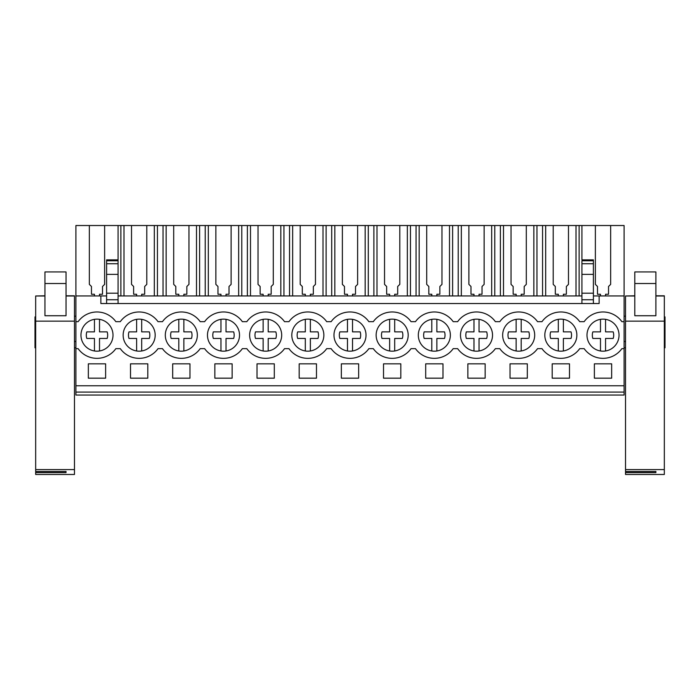 <?xml version="1.0" encoding="UTF-8"?>
<svg xmlns="http://www.w3.org/2000/svg" width="700" height="700" viewBox="0 0 700 700"><rect width="100%" height="100%" fill="white"/><g stroke="black" fill="none" stroke-linecap="round" stroke-linejoin="round"><path stroke-width="1.05" d="M75.906 392.096L624.094 392.096L624.094 395.036L75.906 395.036L75.906 295.942L100.87 295.942L100.87 303.537L599.13 303.537L599.13 295.942L624.094 295.942L624.094 321.668L621.871 321.668A23.196 23.196 0 0 0 584.15 321.668L579.705 321.668A23.196 23.196 0 0 0 541.984 321.668L537.539 321.668A23.196 23.196 0 0 0 499.809 321.668L495.373 321.668A23.196 23.196 0 0 0 457.642 321.668L453.198 321.668A23.196 23.196 0 0 0 415.476 321.668L411.031 321.668A23.196 23.196 0 0 0 373.301 321.668L368.865 321.668A23.196 23.196 0 0 0 331.135 321.668L326.699 321.668A23.196 23.196 0 0 0 288.969 321.668L284.524 321.668A23.196 23.196 0 0 0 246.803 321.668L242.358 321.668A23.196 23.196 0 0 0 204.627 321.668L200.191 321.668A23.196 23.196 0 0 0 162.461 321.668L158.016 321.668A23.196 23.196 0 0 0 120.295 321.668L115.85 321.668A23.196 23.196 0 0 0 78.129 321.668L75.906 321.668M94.456 295.942L94.456 294.254L91.464 294.254L91.464 286.484L89.355 284.375L89.355 225.523L75.906 225.523L75.906 295.942M75.906 385.761L624.094 385.761L624.094 321.668M594.37 363.834L594.37 378.175L611.66 378.175L611.66 363.834L594.37 363.834M172.681 363.834L172.681 378.175L189.971 378.175L189.971 363.834L172.681 363.834M274.304 378.175L257.014 378.175L257.014 363.834L274.304 363.834L274.304 378.175M552.195 363.834L552.195 378.175L569.485 378.175L569.485 363.834L552.195 363.834M425.696 363.834L442.986 363.834L442.986 378.175L425.696 378.175L425.696 363.834M316.479 378.175L299.189 378.175L299.189 363.834L316.479 363.834L316.479 378.175M358.645 378.175L358.645 363.834L341.355 363.834L341.355 378.175L358.645 378.175M214.847 363.834L232.138 363.834L232.138 378.175L214.847 378.175L214.847 363.834M130.515 363.834L130.515 378.175L147.805 378.175L147.805 363.834L130.515 363.834M510.029 363.834L527.319 363.834L527.319 378.175L510.029 378.175L510.029 363.834M400.811 378.175L400.811 363.834L383.521 363.834L383.521 378.175L400.811 378.175M485.153 378.175L467.863 378.175L467.863 363.834L485.153 363.834L485.153 378.175M88.34 363.834L105.63 363.834L105.63 378.175L88.34 378.175L88.34 363.834M75.906 348.652L78.129 348.652A23.196 23.196 0 0 0 115.85 348.652L120.295 348.652A23.196 23.196 0 0 0 158.016 348.652L162.461 348.652A23.196 23.196 0 0 0 200.191 348.652L204.627 348.652A23.196 23.196 0 0 0 242.358 348.652L246.803 348.652A23.196 23.196 0 0 0 284.524 348.652L288.969 348.652A23.196 23.196 0 0 0 326.699 348.652L331.135 348.652A23.196 23.196 0 0 0 368.865 348.652L373.301 348.652A23.196 23.196 0 0 0 411.031 348.652L415.476 348.652A23.196 23.196 0 0 0 453.198 348.652L457.642 348.652A23.196 23.196 0 0 0 495.373 348.652L499.809 348.652A23.196 23.196 0 0 0 537.539 348.652L541.984 348.652A23.196 23.196 0 0 0 579.705 348.652L584.15 348.652A23.196 23.196 0 0 0 621.871 348.652L624.094 348.652M84.359 325.299A16.021 16.021 0 0 1 106.855 322.534A16.021 16.021 0 0 1 109.611 345.021A16.021 16.021 0 0 1 87.124 347.786A16.021 16.021 0 0 1 84.359 325.299M404.793 345.021A16.021 16.021 0 0 1 382.305 347.786A16.021 16.021 0 0 1 379.54 325.299A16.021 16.021 0 0 1 402.036 322.534A16.021 16.021 0 0 1 404.793 345.021M489.134 345.021A16.021 16.021 0 0 1 466.637 347.786A16.021 16.021 0 0 1 463.881 325.299A16.021 16.021 0 0 1 486.369 322.534A16.021 16.021 0 0 1 489.134 345.021M278.294 345.021A16.021 16.021 0 0 1 255.797 347.786A16.021 16.021 0 0 1 253.032 325.299A16.021 16.021 0 0 1 275.529 322.534A16.021 16.021 0 0 1 278.294 345.021M421.706 325.299A16.021 16.021 0 0 1 444.203 322.534A16.021 16.021 0 0 1 446.967 345.021A16.021 16.021 0 0 1 424.471 347.786A16.021 16.021 0 0 1 421.706 325.299M337.374 325.299A16.021 16.021 0 0 1 359.861 322.534A16.021 16.021 0 0 1 362.626 345.021A16.021 16.021 0 0 1 340.139 347.786A16.021 16.021 0 0 1 337.374 325.299M506.048 325.299A16.021 16.021 0 0 1 528.544 322.534A16.021 16.021 0 0 1 531.3 345.021A16.021 16.021 0 0 1 508.812 347.786A16.021 16.021 0 0 1 506.048 325.299M320.46 345.021A16.021 16.021 0 0 1 297.964 347.786A16.021 16.021 0 0 1 295.207 325.299A16.021 16.021 0 0 1 317.695 322.534A16.021 16.021 0 0 1 320.46 345.021M548.214 325.299A16.021 16.021 0 0 1 570.71 322.534A16.021 16.021 0 0 1 573.466 345.021A16.021 16.021 0 0 1 550.979 347.786A16.021 16.021 0 0 1 548.214 325.299M615.641 345.021A16.021 16.021 0 0 1 593.145 347.786A16.021 16.021 0 0 1 590.389 325.299A16.021 16.021 0 0 1 612.876 322.534A16.021 16.021 0 0 1 615.641 345.021M236.119 345.021A16.021 16.021 0 0 1 213.631 347.786A16.021 16.021 0 0 1 210.866 325.299A16.021 16.021 0 0 1 233.362 322.534A16.021 16.021 0 0 1 236.119 345.021M126.534 325.299A16.021 16.021 0 0 1 149.021 322.534A16.021 16.021 0 0 1 151.786 345.021A16.021 16.021 0 0 1 129.29 347.786A16.021 16.021 0 0 1 126.534 325.299M193.952 345.021A16.021 16.021 0 0 1 171.456 347.786A16.021 16.021 0 0 1 168.7 325.299A16.021 16.021 0 0 1 191.188 322.534A16.021 16.021 0 0 1 193.952 345.021M100.87 295.942L106.601 295.942M118.072 295.942L581.928 295.942M593.399 295.942L599.13 295.942M579.128 295.942L579.128 225.523L624.094 225.523L624.094 295.942M89.355 225.523L118.072 225.523L118.072 303.537M579.128 225.523L118.072 225.523M624.094 385.761L624.094 392.096M75.906 316.181L74.471 316.181L74.471 304.22M35 316.908L35.674 316.899L35 316.908L35 340.76L35.674 340.769L35 340.76L35 347.812L35.674 347.812M75.906 341.486L74.471 341.486M75.906 347.812L74.471 347.812L74.471 408.59M581.928 225.523L581.928 259.866L593.399 259.866L593.399 303.537M576.012 225.523L576.012 295.942M563.378 295.942L563.378 294.254L566.37 294.254L566.37 286.484L568.479 284.375L568.479 225.523M553.21 225.523L553.21 284.375L555.319 286.484L555.319 294.254L558.311 294.254L558.311 295.942M545.676 225.523L545.676 295.942M542.561 295.942L542.561 225.523M536.961 295.942L536.961 225.523M533.846 225.523L533.846 295.942M521.202 295.942L521.202 294.254L524.195 294.254L524.195 286.484L526.304 284.375L526.304 225.523M511.044 225.523L511.044 284.375L513.153 286.484L513.153 294.254L516.145 294.254L516.145 295.942M503.501 225.523L503.501 295.942M500.395 295.942L500.395 225.523M494.786 295.942L494.786 225.523M491.68 225.523L491.68 295.942M479.036 295.942L479.036 294.254L482.029 294.254L482.029 286.484L484.137 284.375L484.137 225.523M468.877 225.523L468.877 284.375L470.986 286.484L470.986 294.254L473.979 294.254L473.979 295.942M461.335 225.523L461.335 295.942M458.22 295.942L458.22 225.523M452.62 295.942L452.62 225.523M449.505 225.523L449.505 295.942M436.87 295.942L436.87 294.254L439.863 294.254L439.863 286.484L441.971 284.375L441.971 225.523M426.703 225.523L426.703 284.375L428.811 286.484L428.811 294.254L431.804 294.254L431.804 295.942M419.169 225.523L419.169 295.942M416.054 295.942L416.054 225.523M410.454 295.942L410.454 225.523M407.339 225.523L407.339 295.942M394.695 295.942L394.695 294.254L397.696 294.254L397.696 286.484L399.805 284.375L399.805 225.523M384.536 225.523L384.536 284.375L386.645 286.484L386.645 294.254L389.637 294.254L389.637 295.942M376.994 225.523L376.994 295.942M373.887 295.942L373.887 225.523M368.287 295.942L368.287 225.523M365.172 225.523L365.172 295.942M352.529 295.942L352.529 294.254L355.521 294.254L355.521 286.484L357.63 284.375L357.63 225.523M342.37 225.523L342.37 284.375L344.479 286.484L344.479 294.254L347.471 294.254L347.471 295.942M334.828 225.523L334.828 295.942M331.713 295.942L331.713 225.523M326.113 295.942L326.113 225.523M323.006 225.523L323.006 295.942M310.363 295.942L310.363 294.254L313.355 294.254L313.355 286.484L315.464 284.375L315.464 225.523M300.195 225.523L300.195 284.375L302.304 286.484L302.304 294.254L305.305 294.254L305.305 295.942M292.661 225.523L292.661 295.942M289.546 295.942L289.546 225.523M283.946 295.942L283.946 225.523M280.831 225.523L280.831 295.942M268.196 295.942L268.196 294.254L271.189 294.254L271.189 286.484L273.297 284.375L273.297 225.523M258.029 225.523L258.029 284.375L260.137 286.484L260.137 294.254L263.13 294.254L263.13 295.942M250.495 225.523L250.495 295.942M247.38 295.942L247.38 225.523M241.78 295.942L241.78 225.523M238.665 225.523L238.665 295.942M226.021 295.942L226.021 294.254L229.014 294.254L229.014 286.484L231.123 284.375L231.123 225.523M215.862 225.523L215.862 284.375L217.971 286.484L217.971 294.254L220.964 294.254L220.964 295.942M208.32 225.523L208.32 295.942M205.214 295.942L205.214 225.523M199.605 295.942L199.605 225.523M196.499 225.523L196.499 295.942M183.855 295.942L183.855 294.254L186.847 294.254L186.847 286.484L188.956 284.375L188.956 225.523M173.696 225.523L173.696 284.375L175.805 286.484L175.805 294.254L178.798 294.254L178.798 295.942M166.154 225.523L166.154 295.942M163.039 295.942L163.039 225.523M157.439 295.942L157.439 225.523M154.324 225.523L154.324 295.942M141.689 295.942L141.689 294.254L144.681 294.254L144.681 286.484L146.79 284.375L146.79 225.523M131.521 225.523L131.521 284.375L133.63 286.484L133.63 294.254L136.623 294.254L136.623 295.942M123.987 225.523L123.987 295.942M120.872 295.942L120.872 225.523M104.624 225.523L104.624 284.375L102.515 286.484L102.515 294.254L99.514 294.254L99.514 295.942M118.072 259.866L106.601 259.866L106.601 303.537M593.399 274.365L581.928 274.365L581.928 303.537M581.928 274.365L581.928 261.328M610.645 225.523L610.645 284.375L608.536 286.484L608.536 294.254L605.544 294.254L605.544 295.942M595.376 225.523L595.376 284.375L597.485 286.484L597.485 294.254L600.486 294.254L600.486 295.942M625.529 316.181L624.094 316.181M665 316.908L664.326 316.899L665 316.908L665 340.76L664.326 340.769L665 340.76L665 347.812L664.326 347.812M625.529 341.486L624.094 341.486M625.529 347.812L624.094 347.812M581.928 299.74L593.399 299.74M106.601 299.74L118.072 299.74M106.601 293.204L118.072 293.204M581.928 293.204L593.399 293.204M94.456 350.98L94.456 338.441L86.817 338.441A10.684 10.684 0 0 1 86.817 331.879L94.456 331.879L94.456 319.34M99.514 319.34L99.514 331.879L107.161 331.879A10.684 10.684 0 0 1 107.161 338.441L99.514 338.441L99.514 350.98M86.817 331.879L94.456 331.879M136.623 350.98L136.623 338.441L128.984 338.441A10.684 10.684 0 0 1 128.984 331.879L136.623 331.879L136.623 319.34M141.689 319.34L141.689 331.879L149.327 331.879A10.684 10.684 0 0 1 149.327 338.441L141.689 338.441L141.689 350.98M128.984 331.879L136.623 331.879M149.327 338.441L141.689 338.441M178.798 350.98L178.798 338.441L171.159 338.441A10.684 10.684 0 0 1 171.159 331.879L178.798 331.879L178.798 319.34M183.855 319.34L183.855 331.879L191.494 331.879A10.684 10.684 0 0 1 191.494 338.441L183.855 338.441L183.855 350.98M171.159 331.879L178.798 331.879M220.964 350.98L220.964 338.441L213.325 338.441A10.684 10.684 0 0 1 213.325 331.879L220.964 331.879L220.964 319.34M226.021 319.34L226.021 331.879L233.66 331.879A10.684 10.684 0 0 1 233.66 338.441L226.021 338.441L226.021 350.98M213.325 331.879L220.964 331.879M263.13 350.98L263.13 338.441L255.491 338.441A10.684 10.684 0 0 1 255.491 331.879L263.13 331.879L263.13 319.34M268.196 319.34L268.196 331.879L275.835 331.879A10.684 10.684 0 0 1 275.835 338.441L268.196 338.441L268.196 350.98M255.491 331.879L263.13 331.879M305.305 350.98L305.305 338.441L297.666 338.441A10.684 10.684 0 0 1 297.666 331.879L305.305 331.879L305.305 319.34M310.363 319.34L310.363 331.879L318.001 331.879A10.684 10.684 0 0 1 318.001 338.441L310.363 338.441L310.363 350.98M297.666 331.879L305.305 331.879M347.471 350.98L347.471 338.441L339.832 338.441A10.684 10.684 0 0 1 339.832 331.879L347.471 331.879L347.471 319.34M352.529 319.34L352.529 331.879L360.168 331.879A10.684 10.684 0 0 1 360.168 338.441L352.529 338.441L352.529 350.98M339.832 331.879L347.471 331.879M389.637 350.98L389.637 338.441L381.999 338.441A10.684 10.684 0 0 1 381.999 331.879L389.637 331.879L389.637 319.34M394.695 319.34L394.695 331.879L402.334 331.879A10.684 10.684 0 0 1 402.334 338.441L394.695 338.441L394.695 350.98M381.999 331.879L389.637 331.879M431.804 350.98L431.804 338.441L424.165 338.441A10.684 10.684 0 0 1 424.165 331.879L431.804 331.879L431.804 319.34M436.87 319.34L436.87 331.879L444.509 331.879A10.684 10.684 0 0 1 444.509 338.441L436.87 338.441L436.87 350.98M424.165 331.879L431.804 331.879M473.979 350.98L473.979 338.441L466.34 338.441A10.684 10.684 0 0 1 466.34 331.879L473.979 331.879L473.979 319.34M479.036 319.34L479.036 331.879L486.675 331.879A10.684 10.684 0 0 1 486.675 338.441L479.036 338.441L479.036 350.98M466.34 331.879L473.979 331.879M516.145 350.98L516.145 338.441L508.506 338.441A10.684 10.684 0 0 1 508.506 331.879L516.145 331.879L516.145 319.34M521.202 319.34L521.202 331.879L528.841 331.879A10.684 10.684 0 0 1 528.841 338.441L521.202 338.441L521.202 350.98M508.506 331.879L516.145 331.879M558.311 350.98L558.311 338.441L550.673 338.441A10.684 10.684 0 0 1 550.673 331.879L558.311 331.879L558.311 319.34M563.378 319.34L563.378 331.879L571.016 331.879A10.684 10.684 0 0 1 571.016 338.441L563.378 338.441L563.378 350.98M550.673 331.879L558.311 331.879M600.486 350.98L600.486 338.441L592.839 338.441A10.684 10.684 0 0 1 592.839 331.879L600.486 331.879L600.486 319.34M605.544 319.34L605.544 331.879L613.183 331.879A10.684 10.684 0 0 1 613.183 338.441L605.544 338.441L605.544 350.98M592.839 331.879L600.486 331.879M44.949 295.986L35.674 295.986L35.674 471.468L66.036 471.468L66.036 472.614L66.036 471.468M35.674 295.986L44.949 295.794M35.674 471.468L35.674 474.477L74.471 474.477L74.471 295.794L66.036 295.794M35.674 469.604L74.471 469.604M35.674 472.614L66.036 472.614M66.036 315.735L44.949 315.735L44.949 271.941L66.036 271.941L66.036 315.735M74.471 428.531L74.471 418.241M634.804 295.986L625.529 295.986L625.529 471.468L655.891 471.468L655.891 472.614L655.891 471.468M625.529 295.986L634.804 295.794M625.529 471.468L625.529 474.477L664.326 474.477L664.326 295.794L655.891 295.794M625.529 469.604L664.326 469.604M625.529 472.614L655.891 472.614M655.891 315.735L634.804 315.735L634.804 271.941L655.891 271.941L655.891 315.735M106.601 263.743L118.072 263.743M106.601 274.365L118.072 274.365M106.601 260.767L118.072 260.767M593.399 263.743L581.928 263.743M593.399 260.767L581.928 260.767M35.674 321.142L74.471 321.142M74.471 295.986L66.036 295.986M44.949 283.517L66.036 283.517M625.529 321.142L664.326 321.142M664.326 295.986L655.891 295.986M634.804 283.517L655.891 283.517"/></g></svg>
